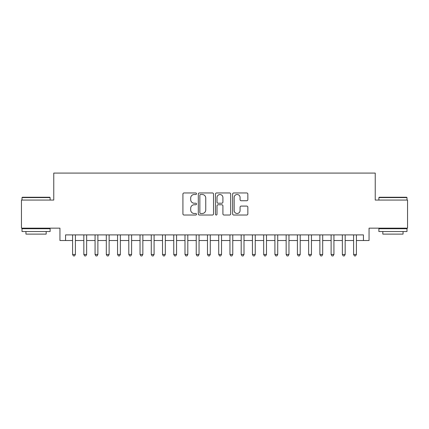 <?xml version="1.0" encoding="UTF-8"?>
<svg xmlns="http://www.w3.org/2000/svg" width="429" height="429" viewBox="0 0 429 429"><rect width="100%" height="100%" fill="white"/><g stroke="black" fill="none" stroke-linecap="round" stroke-linejoin="round"><path stroke-width="0.64" d="M196.514 193.731A0.772 0.772 0 0 0 195.742 192.959L184.02 192.959A1.105 1.105 0 0 0 182.92 194.058L182.92 213.921A1.105 1.105 0 0 0 184.02 215.026L195.742 215.026A0.772 0.772 0 0 0 196.514 214.253A0.772 0.772 0 0 0 195.742 213.481L194.224 213.481A3.529 3.529 0 0 1 190.696 209.947L190.696 208.296A3.529 3.529 0 0 1 194.224 204.762L195.742 204.762A0.772 0.772 0 0 0 196.514 203.989A0.772 0.772 0 0 0 195.742 203.217L194.224 203.217A3.529 3.529 0 0 1 190.696 199.689L190.696 198.032A3.529 3.529 0 0 1 194.224 194.503L195.742 194.503A0.772 0.772 0 0 0 196.514 193.731M246.745 200.734A1.105 1.105 0 0 0 247.849 199.63L247.849 194.058A1.105 1.105 0 0 0 246.745 192.959L233.725 192.959A1.105 1.105 0 0 0 232.62 194.058L232.62 213.921A1.105 1.105 0 0 0 233.725 215.026L246.745 215.026A1.105 1.105 0 0 0 247.849 213.921L247.849 207.191A1.105 1.105 0 0 0 246.745 206.086L241.173 206.086A1.105 1.105 0 0 0 240.068 207.191L240.068 210.526A2.949 2.949 0 0 1 237.119 213.481A2.949 2.949 0 0 1 234.164 210.526L234.164 197.453A2.949 2.949 0 0 1 237.119 194.503A2.949 2.949 0 0 1 240.068 197.453L240.068 199.63A1.105 1.105 0 0 0 241.173 200.734L246.745 200.734M65.567 240.519L65.567 234.899L363.433 234.899L363.433 240.519L369.053 240.519L369.053 228.158L407.55 228.158L407.55 200.059L375.236 200.059L375.236 173.08L53.764 173.08L53.764 200.059L21.45 200.059L21.45 228.158L59.947 228.158L59.947 240.519L72.592 240.519M213.535 194.058A1.105 1.105 0 0 0 212.43 192.959L199.41 192.959A1.105 1.105 0 0 0 198.311 194.058L198.311 213.921A1.105 1.105 0 0 0 199.41 215.026L212.43 215.026A1.105 1.105 0 0 0 213.535 213.921L213.535 194.058M216.57 192.959L229.59 192.959A1.105 1.105 0 0 1 230.689 194.058L230.689 213.921A1.105 1.105 0 0 1 229.59 215.026L224.018 215.026A1.105 1.105 0 0 1 222.914 213.921L222.914 205.866A1.105 1.105 0 0 0 221.809 204.762L218.114 204.762A1.105 1.105 0 0 0 217.01 205.866L217.01 214.253A0.772 0.772 0 0 1 216.237 215.026A0.772 0.772 0 0 1 215.465 214.253L215.465 194.058A1.105 1.105 0 0 1 216.57 192.959M75.402 240.519L83.832 240.519M86.642 240.519L95.072 240.519M97.882 240.519L106.312 240.519M109.122 240.519L117.551 240.519M120.361 240.519L128.791 240.519M131.601 240.519L140.036 240.519M142.846 240.519L151.276 240.519M154.086 240.519L162.516 240.519M165.326 240.519L173.756 240.519M176.566 240.519L184.996 240.519M187.805 240.519L196.235 240.519M199.045 240.519L207.475 240.519M210.285 240.519L218.715 240.519M221.525 240.519L229.955 240.519M232.765 240.519L241.195 240.519M244.004 240.519L252.434 240.519M255.244 240.519L263.674 240.519M266.484 240.519L274.914 240.519M277.724 240.519L286.154 240.519M288.964 240.519L297.399 240.519M300.209 240.519L308.639 240.519M311.449 240.519L319.878 240.519M322.688 240.519L331.118 240.519M333.928 240.519L342.358 240.519M345.168 240.519L353.598 240.519M356.408 240.519L363.433 240.519M200.627 194.503A0.772 0.772 0 0 0 199.855 195.275L199.855 212.709A0.772 0.772 0 0 0 200.627 213.481L202.225 213.481A3.529 3.529 0 0 0 205.754 209.947L205.754 198.032A3.529 3.529 0 0 0 202.225 194.503L200.627 194.503M222.914 197.506A2.949 2.949 0 0 0 219.959 194.557A2.949 2.949 0 0 0 217.01 197.506L217.01 202.113A1.105 1.105 0 0 0 218.114 203.217L221.809 203.217A1.105 1.105 0 0 0 222.914 202.113L222.914 197.506M75.402 234.899L75.402 254.461L72.592 254.461L72.592 234.899M75.402 254.461L74.56 255.92L73.434 255.92L72.592 254.461M22.351 197.249L49.775 197.249L50.113 197.581L22.013 197.581L22.351 197.249M36.063 231.531L22.013 231.531L22.013 228.721L50.113 228.721L50.113 231.531L36.063 231.531M46.176 231.531L46.176 234.116L25.944 234.116L25.944 231.531M379.225 197.249L406.649 197.249L406.987 197.581L378.887 197.581L379.225 197.249M392.937 231.531L378.887 231.531L378.887 228.721L406.987 228.721L406.987 231.531L392.937 231.531M403.056 231.531L403.056 234.116L382.824 234.116L382.824 231.531M86.642 234.899L86.642 254.461L83.832 254.461L83.832 234.899M86.642 254.461L85.8 255.92L84.674 255.92L83.832 254.461M97.882 234.899L97.882 254.461L95.072 254.461L95.072 234.899M97.882 254.461L97.04 255.92L95.914 255.92L95.072 254.461M109.122 234.899L109.122 254.461L106.312 254.461L106.312 234.899M109.122 254.461L108.28 255.92L107.159 255.92L106.312 254.461M120.361 234.899L120.361 254.461L117.551 254.461L117.551 234.899M120.361 254.461L119.519 255.92L118.399 255.92L117.551 254.461M131.601 234.899L131.601 254.461L128.791 254.461L128.791 234.899M131.601 254.461L130.759 255.92L129.638 255.92L128.791 254.461M142.846 234.899L142.846 254.461L140.036 254.461L140.036 234.899M142.846 254.461L141.999 255.92L140.878 255.92L140.036 254.461M154.086 234.899L154.086 254.461L151.276 254.461L151.276 234.899M154.086 254.461L153.239 255.92L152.118 255.92L151.276 254.461M165.326 234.899L165.326 254.461L162.516 254.461L162.516 234.899M165.326 254.461L164.479 255.92L163.358 255.92L162.516 254.461M176.566 234.899L176.566 254.461L173.756 254.461L173.756 234.899M176.566 254.461L175.724 255.92L174.598 255.92L173.756 254.461M187.805 234.899L187.805 254.461L184.996 254.461L184.996 234.899M187.805 254.461L186.964 255.92L185.837 255.92L184.996 254.461M199.045 234.899L199.045 254.461L196.235 254.461L196.235 234.899M199.045 254.461L198.203 255.92L197.077 255.92L196.235 254.461M210.285 234.899L210.285 254.461L207.475 254.461L207.475 234.899M210.285 254.461L209.443 255.92L208.317 255.92L207.475 254.461M221.525 234.899L221.525 254.461L218.715 254.461L218.715 234.899M221.525 254.461L220.683 255.92L219.557 255.92L218.715 254.461M232.765 234.899L232.765 254.461L229.955 254.461L229.955 234.899M232.765 254.461L231.923 255.92L230.797 255.92L229.955 254.461M244.004 234.899L244.004 254.461L241.195 254.461L241.195 234.899M244.004 254.461L243.163 255.92L242.036 255.92L241.195 254.461M255.244 234.899L255.244 254.461L252.434 254.461L252.434 234.899M255.244 254.461L254.402 255.92L253.276 255.92L252.434 254.461M266.484 234.899L266.484 254.461L263.674 254.461L263.674 234.899M266.484 254.461L265.642 255.92L264.521 255.92L263.674 254.461M277.724 234.899L277.724 254.461L274.914 254.461L274.914 234.899M277.724 254.461L276.882 255.92L275.761 255.92L274.914 254.461M288.964 234.899L288.964 254.461L286.154 254.461L286.154 234.899M288.964 254.461L288.122 255.92L287.001 255.92L286.154 254.461M300.209 234.899L300.209 254.461L297.399 254.461L297.399 234.899M300.209 254.461L299.362 255.92L298.241 255.92L297.399 254.461M311.449 234.899L311.449 254.461L308.639 254.461L308.639 234.899M311.449 254.461L310.601 255.92L309.481 255.92L308.639 254.461M322.688 234.899L322.688 254.461L319.878 254.461L319.878 234.899M322.688 254.461L321.841 255.92L320.72 255.92L319.878 254.461M333.928 234.899L333.928 254.461L331.118 254.461L331.118 234.899M333.928 254.461L333.086 255.92L331.96 255.92L331.118 254.461M345.168 234.899L345.168 254.461L342.358 254.461L342.358 234.899M345.168 254.461L344.326 255.92L343.2 255.92L342.358 254.461M356.408 234.899L356.408 254.461L353.598 254.461L353.598 234.899M356.408 254.461L355.566 255.92L354.44 255.92L353.598 254.461M22.013 200.059L22.013 197.581M28.421 228.721L28.421 228.158M43.704 228.721L43.704 228.158M50.113 200.059L50.113 197.581M378.887 200.059L378.887 197.581M385.296 228.721L385.296 228.158M400.579 228.721L400.579 228.158M406.987 200.059L406.987 197.581"/></g></svg>
